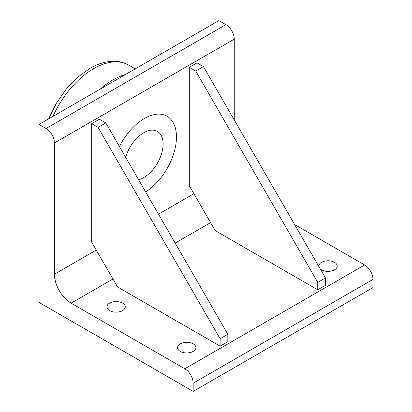 <?xml version="1.0" encoding="UTF-8"?>
<svg xmlns="http://www.w3.org/2000/svg" width="412" height="412" viewBox="0 0 412 412"><rect width="100%" height="100%" fill="white"/><g stroke="black" fill="none" stroke-linecap="round" stroke-linejoin="round"><path stroke-width="0.62" d="M138.617 179.771A27.455 15.852 120 0 0 143.7 177.618A27.455 15.852 120 0 0 163.116 143.994A27.455 15.852 120 0 0 147.357 131.078A27.455 15.852 120 0 0 125.665 157.327M119.439 146.543A45.413 26.219 -60 0 1 155.103 114.423A45.413 26.219 -60 0 1 176.454 137.031A45.413 26.219 -60 0 1 145.616 191.889M46.082 128.503A11.809 6.819 60 0 1 54.43 142.964L54.43 274.227A23.613 13.632 -120 0 0 71.127 303.15L184.808 368.781A11.809 6.819 60 0 1 193.156 383.242L193.156 391.4L39.016 302.408L39.016 124.424L46.082 128.503L225.91 24.679A11.809 6.819 -120 0 1 234.258 39.14L234.258 119.974M193.156 383.242L372.984 279.418L372.984 287.576L193.156 391.4M294.632 224.54L364.635 264.957L184.808 368.781M227.836 341.713L220.132 346.162L117.559 286.943L91.68 242.122L91.68 123.682L99.385 119.233L105.812 122.941L227.836 334.297L227.836 341.713M325.459 285.351L317.75 289.801L215.182 230.581L189.304 185.761L189.304 67.321L197.008 62.871L203.43 66.579L325.459 277.935L325.459 285.351M180.24 351.395A9.177 5.299 180 0 1 177.551 347.646A9.177 5.299 180 0 1 186.734 342.346A9.177 5.299 180 0 1 195.911 347.646A9.177 5.299 180 0 1 190.246 352.543A9.177 5.299 180 0 1 180.24 351.395M318.888 266.554A9.177 5.299 180 0 1 318.847 266.07A9.177 5.299 180 0 1 328.029 260.77A9.177 5.299 180 0 1 337.207 266.07A9.177 5.299 180 0 1 331.542 270.967A9.177 5.299 180 0 1 321.535 269.819A9.177 5.299 180 0 1 320.212 268.851M109.597 310.607A9.177 5.299 180 0 1 106.909 306.858A9.177 5.299 180 0 1 116.086 301.558A9.177 5.299 180 0 1 125.263 306.858A9.177 5.299 180 0 1 119.598 311.755A9.177 5.299 180 0 1 109.597 310.607M372.984 279.418A11.809 6.819 -120 0 0 364.635 264.957M39.016 124.424L218.844 20.6L225.91 24.679M317.75 289.801L317.75 282.385L195.726 71.029L189.304 67.321M195.726 71.029L203.43 66.579M317.75 282.385L325.459 277.935M220.132 346.162L220.132 338.746L98.102 127.39L91.68 123.682M98.102 127.39L105.812 122.941M220.132 338.746L227.836 334.297M71.127 303.15L112.97 278.996M175.172 243.08L210.589 222.635M193.892 193.712L158.476 214.158M96.269 250.069L54.43 274.227M54.43 142.964L234.258 39.14M125.495 74.495A70.457 40.68 120 0 0 112.909 79.897A70.457 40.68 120 0 0 100.327 89.028M52.921 116.395A70.534 40.721 -60 0 1 93.586 68.675A70.534 40.721 -60 0 1 128.652 65.07L135.28 68.845M48.631 118.872L56.279 103.397L66.116 89.27L77.559 77.343L89.991 68.34C98.252 63.536 106.414 61.182 114.485 61.28C119.609 61.398 124.331 62.66 128.652 65.07"/></g></svg>
